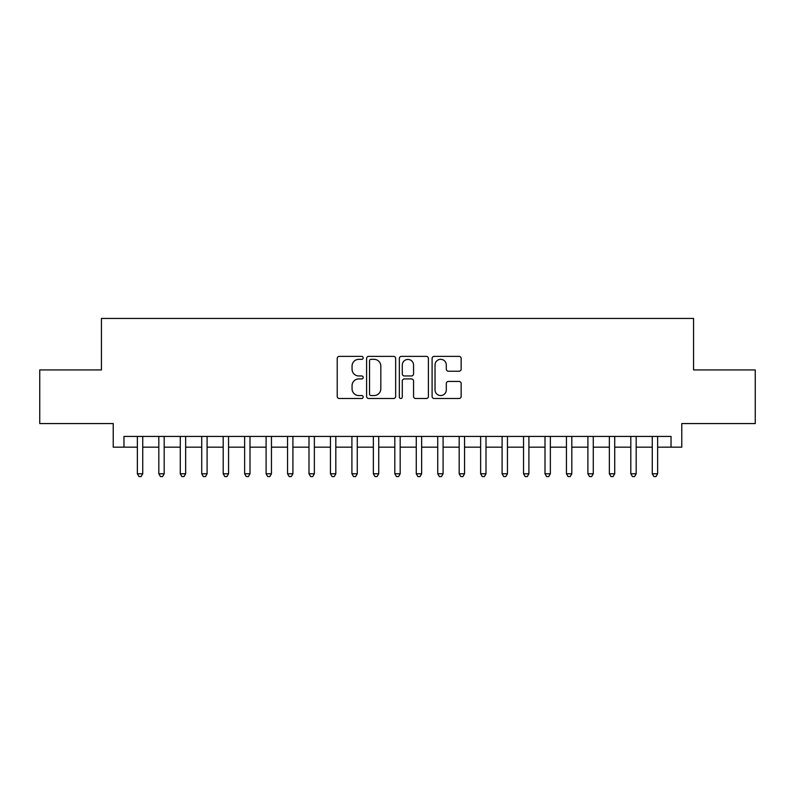 <?xml version="1.0" encoding="UTF-8"?>
<svg xmlns="http://www.w3.org/2000/svg" width="795" height="795" viewBox="0 0 795 795"><rect width="100%" height="100%" fill="white"/><g stroke="black" fill="none" stroke-linecap="round" stroke-linejoin="round"><path stroke-width="1.19" d="M363.176 357.859A1.471 1.471 0 0 0 361.695 356.379L339.326 356.379A2.107 2.107 0 0 0 337.219 358.485L337.219 396.397A2.107 2.107 0 0 0 339.326 398.504L361.695 398.504A1.471 1.471 0 0 0 363.176 397.023A1.471 1.471 0 0 0 361.695 395.552L358.803 395.552A6.738 6.738 0 0 1 352.066 388.815L352.066 385.654A6.738 6.738 0 0 1 358.803 378.917L361.695 378.917A1.471 1.471 0 0 0 363.176 377.436A1.471 1.471 0 0 0 361.695 375.965L358.803 375.965A6.738 6.738 0 0 1 352.066 369.228L352.066 366.068A6.738 6.738 0 0 1 358.803 359.33L361.695 359.33A1.471 1.471 0 0 0 363.176 357.859M459.043 371.225A2.107 2.107 0 0 0 461.15 369.118L461.15 358.485A2.107 2.107 0 0 0 459.043 356.379L434.199 356.379A2.107 2.107 0 0 0 432.092 358.485L432.092 396.397A2.107 2.107 0 0 0 434.199 398.504L459.043 398.504A2.107 2.107 0 0 0 461.15 396.397L461.15 383.548A2.107 2.107 0 0 0 459.043 381.441L448.41 381.441A2.107 2.107 0 0 0 446.303 383.548L446.303 389.918A5.635 5.635 0 0 1 440.668 395.552A5.635 5.635 0 0 1 435.034 389.918L435.034 364.965A5.635 5.635 0 0 1 440.668 359.33A5.635 5.635 0 0 1 446.303 364.965L446.303 369.118A2.107 2.107 0 0 0 448.41 371.225L459.043 371.225M123.96 447.168L123.96 436.435L671.04 436.435L671.04 447.168L681.772 447.168L681.772 423.566L755.25 423.566L755.25 369.933L693.568 369.933L693.568 318.437L101.432 318.437L101.432 369.933L39.75 369.933L39.75 423.566L113.228 423.566L113.228 447.168L137.366 447.168M395.662 358.485A2.107 2.107 0 0 0 393.555 356.379L368.701 356.379A2.107 2.107 0 0 0 366.594 358.485L366.594 396.397A2.107 2.107 0 0 0 368.701 398.504L393.555 398.504A2.107 2.107 0 0 0 395.662 396.397L395.662 358.485M401.445 356.379L426.299 356.379A2.107 2.107 0 0 1 428.406 358.485L428.406 396.397A2.107 2.107 0 0 1 426.299 398.504L415.666 398.504A2.107 2.107 0 0 1 413.559 396.397L413.559 381.024A2.107 2.107 0 0 0 411.452 378.917L404.397 378.917A2.107 2.107 0 0 0 402.29 381.024L402.29 397.023A1.471 1.471 0 0 1 400.819 398.504A1.471 1.471 0 0 1 399.338 397.023L399.338 358.485A2.107 2.107 0 0 1 401.445 356.379M142.732 447.168L158.821 447.168M164.187 447.168L180.276 447.168M185.642 447.168L201.731 447.168M207.097 447.168L223.186 447.168M228.553 447.168L244.641 447.168M249.998 447.168L266.096 447.168M271.453 447.168L287.552 447.168M292.908 447.168L308.997 447.168M314.363 447.168L330.452 447.168M335.818 447.168L351.907 447.168M357.273 447.168L373.362 447.168M378.728 447.168L394.817 447.168M400.183 447.168L416.272 447.168M421.638 447.168L437.727 447.168M443.093 447.168L459.182 447.168M464.548 447.168L480.637 447.168M486.003 447.168L502.092 447.168M507.449 447.168L523.547 447.168M528.904 447.168L545.002 447.168M550.359 447.168L566.447 447.168M571.814 447.168L587.903 447.168M593.269 447.168L609.358 447.168M614.724 447.168L630.813 447.168M636.179 447.168L652.268 447.168M657.634 447.168L671.04 447.168M371.017 359.33A1.471 1.471 0 0 0 369.546 360.801L369.546 394.082A1.471 1.471 0 0 0 371.017 395.552L374.067 395.552A6.738 6.738 0 0 0 380.815 388.815L380.815 366.068A6.738 6.738 0 0 0 374.067 359.33L371.017 359.33M413.559 365.064A5.635 5.635 0 0 0 407.924 359.439A5.635 5.635 0 0 0 402.29 365.064L402.29 373.859A2.107 2.107 0 0 0 404.397 375.965L411.452 375.965A2.107 2.107 0 0 0 413.559 373.859L413.559 365.064M142.732 436.435L142.732 473.77L137.366 473.77L137.366 436.435M142.732 473.77L141.122 476.563L138.976 476.563L137.366 473.77M164.187 436.435L164.187 473.77L158.821 473.77L158.821 436.435M164.187 473.77L162.577 476.563L160.431 476.563L158.821 473.77M185.642 436.435L185.642 473.77L180.276 473.77L180.276 436.435M185.642 473.77L184.033 476.563L181.886 476.563L180.276 473.77M207.097 436.435L207.097 473.77L201.731 473.77L201.731 436.435M207.097 473.77L205.488 476.563L203.341 476.563L201.731 473.77M228.553 436.435L228.553 473.77L223.186 473.77L223.186 436.435M228.553 473.77L226.943 476.563L224.796 476.563L223.186 473.77M249.998 436.435L249.998 473.77L244.641 473.77L244.641 436.435M249.998 473.77L248.398 476.563L246.251 476.563L244.641 473.77M271.453 436.435L271.453 473.77L266.096 473.77L266.096 436.435M271.453 473.77L269.843 476.563L267.706 476.563L266.096 473.77M292.908 436.435L292.908 473.77L287.552 473.77L287.552 436.435M292.908 473.77L291.298 476.563L289.151 476.563L287.552 473.77M314.363 436.435L314.363 473.77L308.997 473.77L308.997 436.435M314.363 473.77L312.753 476.563L310.606 476.563L308.997 473.77M335.818 436.435L335.818 473.77L330.452 473.77L330.452 436.435M335.818 473.77L334.208 476.563L332.062 476.563L330.452 473.77M357.273 436.435L357.273 473.77L351.907 473.77L351.907 436.435M357.273 473.77L355.663 476.563L353.517 476.563L351.907 473.77M378.728 436.435L378.728 473.77L373.362 473.77L373.362 436.435M378.728 473.77L377.118 476.563L374.972 476.563L373.362 473.77M400.183 436.435L400.183 473.77L394.817 473.77L394.817 436.435M400.183 473.77L398.573 476.563L396.427 476.563L394.817 473.77M421.638 436.435L421.638 473.77L416.272 473.77L416.272 436.435M421.638 473.77L420.028 476.563L417.882 476.563L416.272 473.77M443.093 436.435L443.093 473.77L437.727 473.77L437.727 436.435M443.093 473.77L441.483 476.563L439.337 476.563L437.727 473.77M464.548 436.435L464.548 473.77L459.182 473.77L459.182 436.435M464.548 473.77L462.938 476.563L460.792 476.563L459.182 473.77M486.003 436.435L486.003 473.77L480.637 473.77L480.637 436.435M486.003 473.77L484.394 476.563L482.247 476.563L480.637 473.77M507.449 436.435L507.449 473.77L502.092 473.77L502.092 436.435M507.449 473.77L505.849 476.563L503.702 476.563L502.092 473.77M528.904 436.435L528.904 473.77L523.547 473.77L523.547 436.435M528.904 473.77L527.294 476.563L525.157 476.563L523.547 473.77M550.359 436.435L550.359 473.77L545.002 473.77L545.002 436.435M550.359 473.77L548.749 476.563L546.602 476.563L545.002 473.77M571.814 436.435L571.814 473.77L566.447 473.77L566.447 436.435M571.814 473.77L570.204 476.563L568.057 476.563L566.447 473.77M593.269 436.435L593.269 473.77L587.903 473.77L587.903 436.435M593.269 473.77L591.659 476.563L589.512 476.563L587.903 473.77M614.724 436.435L614.724 473.77L609.358 473.77L609.358 436.435M614.724 473.77L613.114 476.563L610.967 476.563L609.358 473.77M636.179 436.435L636.179 473.77L630.813 473.77L630.813 436.435M636.179 473.77L634.569 476.563L632.423 476.563L630.813 473.77M657.634 436.435L657.634 473.77L652.268 473.77L652.268 436.435M657.634 473.77L656.024 476.563L653.878 476.563L652.268 473.77"/></g></svg>
